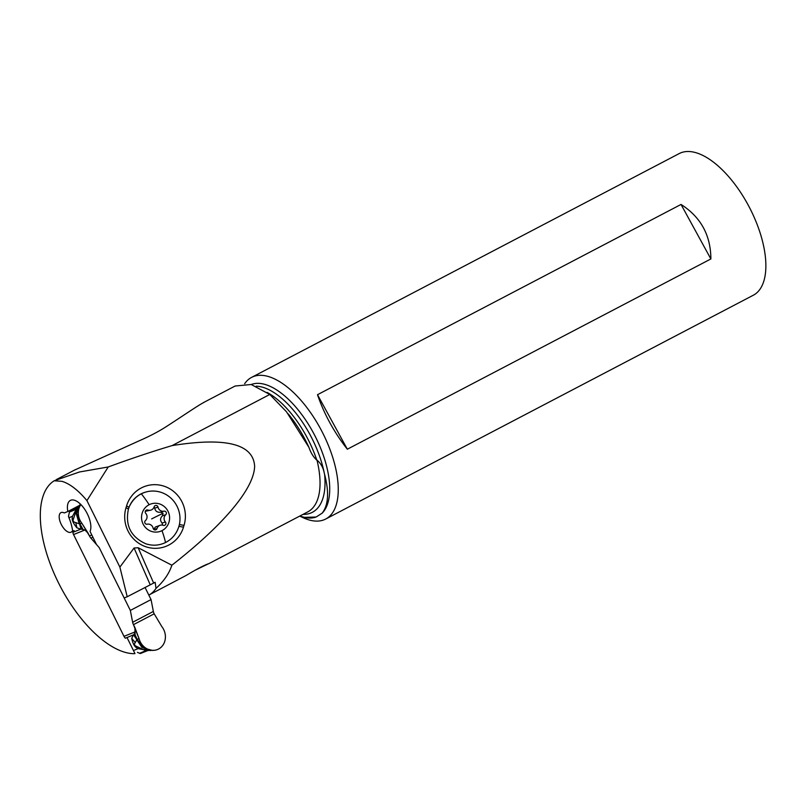 <?xml version="1.0" encoding="UTF-8"?>
<svg xmlns="http://www.w3.org/2000/svg" width="806" height="806" viewBox="0 0 806 806"><rect width="100%" height="100%" fill="white"/><g stroke="black" fill="none" stroke-linecap="round" stroke-linejoin="round"><path stroke-width="1.21" d="M133.302 635.027L131.721 638.342L135.277 642.614L136.849 639.601L133.524 634.836L125.353 638.211A6.297 5.561 -111.9 0 1 124.003 636.347L73.547 534.559A6.297 5.561 -111.9 0 1 72.872 532.333L80.822 529.149L76.943 527.839L75.794 522.6L79.472 523.85L81.134 529.129L84.902 530.005L88.126 533.209L89.526 536.04A5.038 2.347 -117.6 0 0 90.937 538.176A5.038 2.347 62.4 0 1 89.526 536.04L81.839 523.215L79.905 523.759L82.968 529.28M72.701 531.174A51.735 45.71 68.1 0 0 68.953 517.714A9.44 8.342 -111.9 0 1 68.49 516.324L69.477 511.881A1.884 1.672 -111.9 0 1 70.303 510.742L78.645 506.37M161.865 626.645L154.178 613.819A5.038 2.347 62.4 0 1 153.352 611.442A5.038 2.347 -117.6 0 0 154.178 613.819L161.865 626.645A14.951 13.208 68.1 0 1 164.857 632.68A14.951 13.208 68.1 0 0 161.865 626.645M150.541 650.593L141.806 647.258L137.05 640.236L137.232 639.42L143.206 647.943L152.757 650.482M139.035 638.594A14.951 13.208 68.1 0 0 154.52 650.271A14.951 13.208 68.1 0 0 164.857 632.68A14.951 13.208 68.1 0 1 155.77 650.059A14.951 13.208 68.1 0 1 139.035 638.594L137.232 639.42L135.096 634.856L134.864 627.491L139.035 638.594L133.453 624.66A5.038 2.347 62.4 0 1 132.637 622.282L130.34 610.424L99.219 547.647L90.937 538.176L99.219 547.647L130.34 610.424L151.054 599.583L153.352 611.442L151.054 599.583L145.03 587.423L151.054 599.583M133.524 634.836L134.642 633.546M137.05 640.236L134.421 633.768M135.055 635.34L134.139 634.09M131.721 638.342C132.668 642.946 134.149 645.989 136.174 647.5L138.108 648.649L147.891 650.513L140.818 653.354A1.884 1.672 -111.9 0 1 139.579 653.303L146.652 650.331M135.277 642.614C134.098 643.984 134.27 645.122 135.791 646.039L136.174 647.5M135.791 646.039L144.707 650.18M137.433 652.306L139.438 653.233M147.78 650.553L140.959 653.283A1.884 1.672 -111.9 0 1 140.818 653.354M144.365 649.555L148.566 650.452M82.162 529.25L81.749 527.799L82.625 529.28M79.099 523.326L76.368 514.006L79.482 505.372L80.55 504.244L76.751 513.231L79.905 523.759L79.099 523.326L79.985 523.88M81.839 523.215A14.951 13.208 68.1 0 1 80.882 504.566A14.951 13.208 68.1 0 0 81.839 523.215L88.126 533.209M72.167 518.379L73.175 519.729L75.935 511.508L75.542 510.651L72.5 516.283L72.167 518.379C72.117 520.837 73.709 523.991 76.943 527.839M70.303 510.742L76.852 507.951L75.542 510.651M75.935 511.508L78.958 506.249M76.782 508.002L80.54 504.234M73.175 519.729C72.903 521.24 73.769 522.197 75.794 522.6M81.749 527.799L79.925 523.809M124.497 597.84L127.207 596.752L119.882 567.092L86.927 500.597C78.132 490.129 69.81 483.701 61.941 481.323L54.203 480.769A96.579 45.045 -117.6 0 0 53.921 480.95A96.579 45.045 -117.6 0 0 55.876 577.398A96.579 45.045 -117.6 0 0 133.766 653.686A112.659 52.541 -117.6 0 0 134.975 653.595L127.016 637.546M74.535 531.668L74.031 530.65L71.925 531.486A11.012 5.138 62.4 0 1 71.119 532.162A11.012 5.138 62.4 0 1 70.898 532.262A11.012 5.138 62.4 0 1 67.754 531.859A11.012 5.138 62.4 0 1 60.178 521.875A11.012 5.138 62.4 0 1 60.903 512.646A11.012 5.138 62.4 0 1 61.125 512.545A11.012 5.138 62.4 0 1 64.258 512.948L67.835 511.518A18.881 8.806 62.4 0 1 68.228 502.843A18.881 8.806 62.4 0 1 70.384 500.415A18.881 8.806 62.4 0 1 70.757 500.234A18.881 8.806 62.4 0 1 85.517 510.561A18.881 8.806 62.4 0 1 90.05 531.436L96.539 544.584M67.835 511.518L79.411 505.463M71.925 531.486L72.691 531.083M148.818 595.07A77.86 36.31 -117.6 0 0 148.959 594.999A77.86 36.31 -117.6 0 0 150.218 594.264A77.86 36.31 -117.6 0 0 156.001 588.37C163.85 581.277 169.139 573.56 171.869 565.218C224.239 524.293 254.323 488.245 254.625 466.08C253.155 443.854 225.64 437.023 172.081 445.597L269.778 394.466L286.503 411.806L308.94 447.38C310.864 452.932 313.494 457.193 316.829 460.155L316.97 460.085C320.869 463.379 323.327 467.802 324.324 473.364L324.586 474.331C329.241 492.164 328.425 505.11 322.128 513.19L316.123 517.019L304.577 517.361L299.711 516.092M148.959 594.999L186.095 575.484C196.815 569.066 204.321 565.137 208.613 563.706L194.73 570.416M156.001 588.37L155.155 582.285L127.207 596.752M171.869 565.218L138.148 547.737L134.068 548.009L150.198 584.723M119.882 567.092L134.068 548.009M172.081 445.597C151.79 451.662 130.501 458.785 108.226 466.966L86.927 500.597M126.592 505.836A31.041 29.983 -107.4 0 1 164.243 486.25A31.041 29.983 -107.4 0 1 184.03 525.381L183.496 527.164A31.041 29.983 -107.4 0 1 145.836 546.75A31.041 29.983 -107.4 0 1 126.048 507.619L126.592 505.836L128.99 507.377L128.416 509.14C125.031 525.401 130.824 536.947 145.815 543.788C152.596 545.994 159.175 545.571 165.542 542.519C172.192 539.073 176.655 533.673 178.922 526.338L179.486 524.192A27.374 26.447 72.6 0 0 145.271 492.214A27.374 26.447 72.6 0 0 141.322 493.836C136.033 496.436 131.962 500.838 129.101 507.045C131.479 501.221 135.398 496.859 140.849 493.977A27.374 26.447 -107.4 0 1 144.808 492.365L145.271 492.214M108.226 466.966L79.512 471.973L54.203 480.769M269.778 394.466L251.19 384.502L235.12 386.024L203.565 402.537M74.243 470.23L139.156 440.822C149.654 436.248 158.651 431.542 166.147 426.696C181.149 417.085 198.951 404.783 204.049 402.375M299.822 516.132L302.713 517.502A79.935 37.278 -117.6 0 0 325.695 519.034A79.935 37.278 -117.6 0 0 326.994 518.288A79.935 37.278 -117.6 0 0 320.909 429.507A79.935 37.278 -117.6 0 0 251.563 377.399A79.935 37.278 -117.6 0 0 250.273 378.145A79.935 37.278 -117.6 0 0 244.661 383.706M251.563 377.399L679.176 153.593A79.935 37.278 62.4 0 1 748.522 205.701A79.935 37.278 62.4 0 1 754.607 294.482A79.935 37.278 62.4 0 1 753.308 295.228L325.695 519.034M347.336 449.214L710.872 258.948C710.751 235.261 700.797 217.096 681.03 204.442L317.493 394.708C324.193 414.203 334.137 432.369 347.336 449.214L317.493 394.708M710.872 258.948L681.03 204.442M149.14 504.727A14.478 13.984 72.6 0 0 143.095 524.031A14.478 13.984 72.6 0 0 161.996 530.64A14.478 13.984 72.6 0 0 168.041 511.326A14.478 13.984 72.6 0 0 149.14 504.727A50.355 12.876 63 0 0 141.322 493.836M146.309 510.138A2.075 2.005 -107.4 0 1 147.861 510.037A5.108 4.937 72.6 0 0 154.127 506.843A2.075 2.005 -107.4 0 1 158.016 507.115A5.108 4.937 72.6 0 0 163.94 511.165A2.075 2.005 -107.4 0 1 165.724 514.762A5.108 4.937 72.6 0 0 165.391 521.996A2.075 2.005 -107.4 0 1 163.275 525.321A5.108 4.937 72.6 0 0 157.019 528.514A2.075 2.005 -107.4 0 1 153.12 528.242A5.108 4.937 72.6 0 0 147.196 524.202A2.075 2.005 -107.4 0 1 145.412 520.605A5.108 4.937 72.6 0 0 145.745 513.372A2.075 2.005 -107.4 0 1 146.309 510.138M150.924 510.107L145.312 511.316M154.117 506.873L154.722 508.153L158.016 507.115M151.639 518.913A24.613 1.028 153.6 0 1 163.064 513.261L160.646 512.193C157.331 512.596 155.357 511.246 154.722 508.153M163.064 513.261L162.429 515.79L165.724 514.762M162.661 525.149L162.097 523.034C159.971 520.585 160.082 518.177 162.429 515.79M153.755 529.381L155.306 527.064L160.213 525.26M130.34 610.424L132.637 622.282A5.038 2.347 -117.6 0 0 133.453 624.66L134.864 627.491M73.547 534.559L84.902 529.995M135.358 631.793L124.003 636.347M134.562 650.069L138.108 648.649M153.352 611.442L132.637 622.282M90.937 538.176L92.871 537.159M91.753 534.882L89.526 536.04M133.453 624.66L154.178 613.819M68.953 517.714L72.5 516.283M69.447 512.042L76.671 509.14M316.97 460.085A77.86 36.31 62.4 0 1 309.051 511.135A77.86 36.31 62.4 0 1 307.791 511.87L208.623 563.767M153.634 583.01L138.148 547.737M288.286 413.952A74.898 34.93 62.4 0 1 308.94 447.38M316.829 460.155A72.379 33.761 -117.6 0 0 267.058 392.381M256.237 386.175A72.379 33.761 62.4 0 1 324.324 473.364M302.965 514.389A80.368 37.489 -117.6 0 0 313.675 511.548A80.368 37.489 -117.6 0 0 324.586 474.331M302.3 516.848A73.85 34.446 -117.6 0 0 316.123 517.019M322.128 513.19A73.85 34.446 -117.6 0 0 312.799 431.784A73.85 34.446 -117.6 0 0 251.271 384.522M128.416 509.14L126.048 507.619M179.406 524.535L184.03 525.381M183.496 527.164L178.922 526.338M165.542 542.519A50.355 12.876 -117 0 0 161.996 530.64M145.604 510.752L147.861 510.037M160.646 512.193L163.94 511.165M162.097 523.034L165.391 521.996M153.896 529.492L157.019 528.514M148.415 650.432L154.52 650.271M148.757 650.462L147.448 650.644M75.391 469.626L56.229 479.661"/></g></svg>
